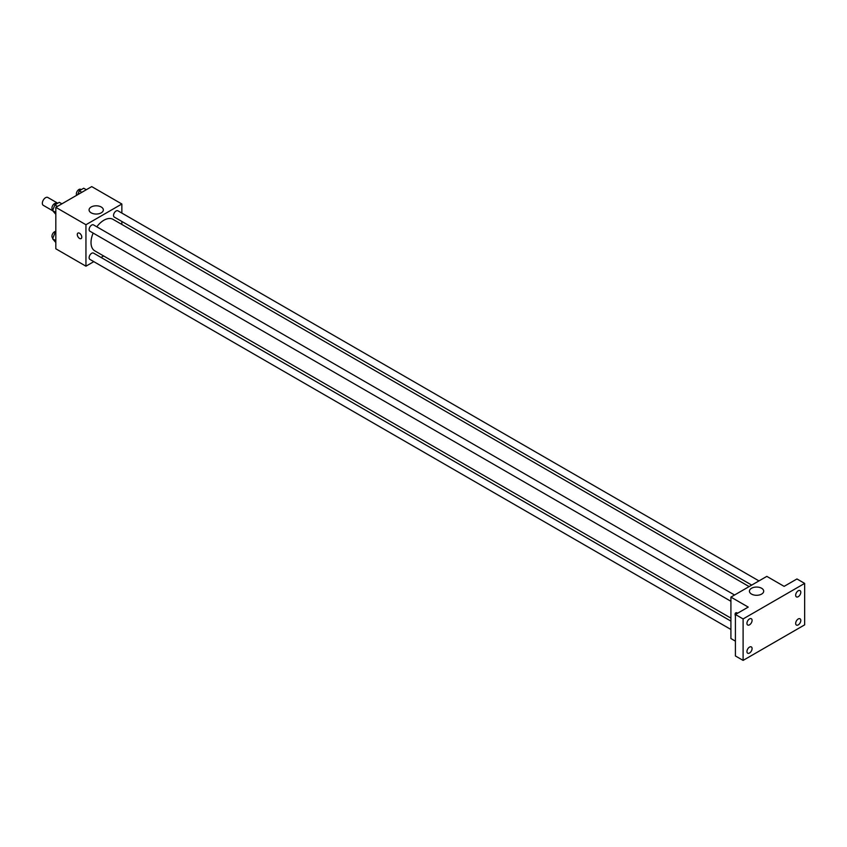 <?xml version="1.0" encoding="UTF-8"?>
<svg xmlns="http://www.w3.org/2000/svg" width="847" height="847" viewBox="0 0 847 847"><rect width="100%" height="100%" fill="white"/><g stroke="black" fill="none" stroke-linecap="round" stroke-linejoin="round"><path stroke-width="1.27" d="M57.755 203.216L47.824 197.478A4.531 2.615 120 0 0 44.33 198.696A4.531 2.615 120 0 0 42.35 203.259A4.531 2.615 120 0 0 43.292 205.334L52.758 210.797M93.805 261.649L85.949 266.191L55.817 248.785L55.817 207.335L91.72 186.605L121.852 204L121.852 213.073M103.641 255.974L101.058 257.456M93.159 233.084A18.21 10.513 120 0 0 91.021 242.528A18.21 10.513 120 0 0 94.79 250.86L730.919 618.119M749.129 586.59L113 219.331A18.21 10.513 120 0 0 96.791 226.805M121.852 221.459L121.852 224.434M85.949 266.191L85.949 224.73L121.852 204M758.965 580.915L117.924 210.808A3.632 2.096 120 0 0 115.128 211.782A3.632 2.096 120 0 0 113.54 215.434A3.632 2.096 120 0 0 114.292 217.086L751.713 585.097M730.919 621.105L93.509 253.094A3.632 2.096 120 0 0 90.714 254.068A3.632 2.096 120 0 0 89.126 257.721A3.632 2.096 120 0 0 89.877 259.373L730.919 629.48M730.919 601.285L89.877 231.189A3.632 2.096 -60 0 1 89.877 226.996A3.632 2.096 -60 0 1 93.509 224.9L734.55 595.007M85.949 224.73L55.817 207.335M91.158 212.83A7.136 4.119 180 0 1 89.073 209.918A7.136 4.119 180 0 1 96.209 205.8A7.136 4.119 180 0 1 103.334 209.918A7.136 4.119 180 0 1 98.93 213.73A7.136 4.119 180 0 1 91.158 212.83M81.778 237.128A3.176 1.832 60 0 1 81.121 238.579A3.176 1.832 60 0 1 77.945 236.747A3.176 1.832 60 0 1 77.945 233.084A3.176 1.832 60 0 1 80.391 233.931A3.176 1.832 60 0 1 81.778 237.128M81.121 238.579A3.176 1.832 60 0 1 77.956 236.747A3.176 1.832 60 0 1 77.956 233.084M735.408 641.147L730.919 638.553L730.919 597.103L766.821 576.373L784.131 586.368L796.953 578.967L804.65 583.403L804.65 624.864L743.105 660.395L735.408 655.959L735.408 614.499L748.229 607.098L730.919 597.103M743.105 660.395L743.105 618.935L735.408 614.499M743.105 618.935L804.65 583.403M751.522 594.086A7.136 4.119 180 0 1 749.436 591.174A7.136 4.119 180 0 1 756.562 587.056A7.136 4.119 180 0 1 763.698 591.174A7.136 4.119 180 0 1 759.293 594.986A7.136 4.119 180 0 1 751.522 594.086M735.747 612.857A3.176 1.832 60 0 0 735.408 615.822A3.176 1.832 60 0 1 735.747 612.857A3.176 1.832 60 0 1 737.631 613.217M798.234 596.701A3.632 2.096 -60 0 1 796.424 596.881A3.632 2.096 -60 0 1 795.873 593.969A3.632 2.096 -60 0 1 798.234 590.783A3.632 2.096 -60 0 1 800.055 590.603A3.632 2.096 -60 0 1 800.606 593.503A3.632 2.096 -60 0 1 798.234 596.701M749.51 624.832A3.632 2.096 -60 0 1 747.7 625.012A3.632 2.096 -60 0 1 747.139 622.111A3.632 2.096 -60 0 1 749.51 618.913A3.632 2.096 -60 0 1 751.331 618.734A3.632 2.096 -60 0 1 751.882 621.634A3.632 2.096 -60 0 1 749.51 624.832M749.51 653.026A3.632 2.096 -60 0 1 747.7 653.206A3.632 2.096 -60 0 1 747.139 650.295A3.632 2.096 -60 0 1 749.51 647.097A3.632 2.096 -60 0 1 751.331 646.917A3.632 2.096 -60 0 1 751.882 649.829A3.632 2.096 -60 0 1 749.51 653.026M798.234 624.895A3.632 2.096 -60 0 1 796.424 625.075A3.632 2.096 -60 0 1 795.873 622.164A3.632 2.096 -60 0 1 798.234 618.966A3.632 2.096 -60 0 1 800.055 618.786A3.632 2.096 -60 0 1 800.606 621.698A3.632 2.096 -60 0 1 798.234 624.895M55.817 214.333L52.63 210.617L54.854 204.9L59.29 202.338L61.884 203.831M55.817 212.459L52.63 210.617M57.437 206.393L54.854 204.9M56.855 203.746L56.315 203.439A3.632 2.096 120 0 0 53.52 204.402A3.632 2.096 120 0 0 51.942 208.055A3.632 2.096 120 0 0 52.694 209.717L52.927 209.855M77.765 194.651L79.269 190.797L83.705 188.235L86.299 189.728M81.852 192.301L79.269 190.797M81.27 189.643L80.73 189.336A3.632 2.096 120 0 0 77.935 190.31A3.632 2.096 120 0 0 76.357 193.963A3.632 2.096 120 0 0 76.717 195.265M55.817 242.528L52.63 238.812L54.854 233.084L55.817 232.533M55.817 240.654L52.63 238.812M55.817 233.645L54.854 233.084M55.817 231.464A3.632 2.096 120 0 0 53.234 232.925A3.632 2.096 120 0 0 51.942 236.249A3.632 2.096 120 0 0 52.694 237.912L52.927 238.039"/></g></svg>
